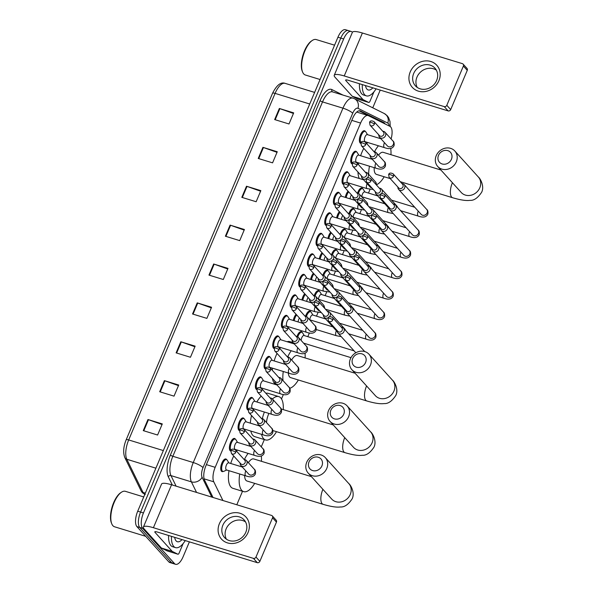 <?xml version="1.0" encoding="UTF-8"?>
<svg xmlns="http://www.w3.org/2000/svg" width="594" height="594" viewBox="0 0 594 594"><rect width="100%" height="100%" fill="white"/><g stroke="black" fill="none" stroke-linecap="round" stroke-linejoin="round"><path stroke-width="0.89" d="M230.769 451.091A6.593 2.732 -73 0 1 230.702 451.069A6.593 2.732 -73 0 1 230.13 450.698A6.593 2.732 -73 0 1 230.279 443.213A6.593 2.732 -73 0 1 234.571 438.469A6.593 2.732 -73 0 1 235.142 438.847A6.593 2.732 -73 0 1 235.373 439.174M239.434 430.576A6.593 2.732 -73 0 1 239.367 430.561A6.593 2.732 -73 0 1 238.795 430.182A6.593 2.732 -73 0 1 238.944 422.698A6.593 2.732 -73 0 1 243.236 417.953A6.593 2.732 -73 0 1 243.807 418.332A6.593 2.732 -73 0 1 244.037 418.659M248.099 410.06A6.593 2.732 -73 0 1 248.032 410.046A6.593 2.732 -73 0 1 247.468 409.667A6.593 2.732 -73 0 1 247.609 402.183A6.593 2.732 -73 0 1 251.901 397.438A6.593 2.732 -73 0 1 252.472 397.817A6.593 2.732 -73 0 1 252.702 398.143M256.764 389.545A6.593 2.732 -73 0 1 256.705 389.53A6.593 2.732 -73 0 1 256.133 389.152A6.593 2.732 -73 0 1 256.274 381.667A6.593 2.732 -73 0 1 260.566 376.923A6.593 2.732 -73 0 1 261.137 377.301A6.593 2.732 -73 0 1 261.375 377.628M265.429 369.03A6.593 2.732 -73 0 1 265.37 369.015A6.593 2.732 -73 0 1 264.798 368.636A6.593 2.732 -73 0 1 264.939 361.152A6.593 2.732 -73 0 1 269.231 356.407A6.593 2.732 -73 0 1 269.802 356.786A6.593 2.732 -73 0 1 270.04 357.113M274.094 348.515A6.593 2.732 -73 0 1 274.034 348.5A6.593 2.732 -73 0 1 273.463 348.121A6.593 2.732 -73 0 1 273.604 340.637A6.593 2.732 -73 0 1 277.895 335.9A6.593 2.732 -73 0 1 278.467 336.271A6.593 2.732 -73 0 1 278.705 336.598M282.759 327.999A6.593 2.732 -73 0 1 282.699 327.985A6.593 2.732 -73 0 1 282.128 327.606A6.593 2.732 -73 0 1 282.269 320.129A6.593 2.732 -73 0 1 286.56 315.384A6.593 2.732 -73 0 1 287.132 315.756A6.593 2.732 -73 0 1 287.37 316.082M291.424 307.484A6.593 2.732 -73 0 1 291.364 307.469A6.593 2.732 -73 0 1 290.793 307.091A6.593 2.732 -73 0 1 290.934 299.614A6.593 2.732 -73 0 1 295.225 294.869A6.593 2.732 -73 0 1 295.797 295.24A6.593 2.732 -73 0 1 296.035 295.574M300.089 286.976A6.593 2.732 -73 0 1 300.029 286.954A6.593 2.732 -73 0 1 299.458 286.575A6.593 2.732 -73 0 1 299.599 279.098A6.593 2.732 -73 0 1 303.89 274.354A6.593 2.732 -73 0 1 304.462 274.732A6.593 2.732 -73 0 1 304.7 275.059M308.761 266.461A6.593 2.732 -73 0 1 308.694 266.439A6.593 2.732 -73 0 1 308.123 266.067A6.593 2.732 -73 0 1 308.264 258.583A6.593 2.732 -73 0 1 312.555 253.838A6.593 2.732 -73 0 1 313.127 254.217A6.593 2.732 -73 0 1 313.365 254.544M317.426 245.946A6.593 2.732 -73 0 1 317.359 245.923A6.593 2.732 -73 0 1 316.788 245.552A6.593 2.732 -73 0 1 316.929 238.068A6.593 2.732 -73 0 1 321.228 233.323A6.593 2.732 -73 0 1 321.792 233.702A6.593 2.732 -73 0 1 322.03 234.029M326.091 225.43A6.593 2.732 -73 0 1 326.024 225.416A6.593 2.732 -73 0 1 325.453 225.037A6.593 2.732 -73 0 1 325.601 217.553A6.593 2.732 -73 0 1 329.893 212.808A6.593 2.732 -73 0 1 330.464 213.187A6.593 2.732 -73 0 1 330.695 213.513M334.756 204.915A6.593 2.732 -73 0 1 334.689 204.9A6.593 2.732 -73 0 1 334.118 204.522A6.593 2.732 -73 0 1 334.266 197.037A6.593 2.732 -73 0 1 338.558 192.293A6.593 2.732 -73 0 1 339.129 192.671A6.593 2.732 -73 0 1 339.36 192.998M343.421 184.4A6.593 2.732 -73 0 1 343.362 184.385A6.593 2.732 -73 0 1 342.79 184.006A6.593 2.732 -73 0 1 342.931 176.522A6.593 2.732 -73 0 1 347.223 171.777A6.593 2.732 -73 0 1 347.794 172.156A6.593 2.732 -73 0 1 348.032 172.483M352.086 163.885A6.593 2.732 -73 0 1 352.027 163.87A6.593 2.732 -73 0 1 351.455 163.491A6.593 2.732 -73 0 1 351.596 156.007A6.593 2.732 -73 0 1 355.888 151.262A6.593 2.732 -73 0 1 356.459 151.641A6.593 2.732 -73 0 1 356.697 151.967M360.751 143.369A6.593 2.732 -73 0 1 360.692 143.354A6.593 2.732 -73 0 1 360.12 142.976A6.593 2.732 -73 0 1 360.261 135.499A6.593 2.732 -73 0 1 364.553 130.754A6.593 2.732 -73 0 1 365.124 131.126A6.593 2.732 -73 0 1 365.362 131.452M223.099 471.458A6.593 2.732 -73 0 1 222.037 471.584A6.593 2.732 -73 0 1 221.465 471.213A6.593 2.732 -73 0 1 221.607 463.728A6.593 2.732 -73 0 1 225.898 458.984A6.593 2.732 -73 0 1 226.47 459.362A6.593 2.732 -73 0 1 226.708 459.689M293.288 320.463A6.593 2.732 -73 0 1 296.072 314.271M301.952 299.948A6.593 2.732 -73 0 1 304.737 293.755M310.617 279.432A6.593 2.732 -73 0 1 313.402 273.24M319.282 258.917A6.593 2.732 -73 0 1 322.067 252.725M327.955 238.402A6.593 2.732 -73 0 1 330.732 232.209M336.62 217.887A6.593 2.732 -73 0 1 339.397 211.702M345.285 197.371A6.593 2.732 -73 0 1 348.069 191.186M296.941 336.523A6.593 2.732 -73 0 1 301.277 331.652A6.593 2.732 -73 0 1 301.849 332.024A6.593 2.732 -73 0 1 302.086 332.358M305.606 316.008A6.593 2.732 -73 0 1 309.942 311.137A6.593 2.732 -73 0 1 310.514 311.516A6.593 2.732 -73 0 1 310.751 311.843M314.271 295.493A6.593 2.732 -73 0 1 318.607 290.622A6.593 2.732 -73 0 1 319.178 291.001A6.593 2.732 -73 0 1 319.416 291.327M322.936 274.977A6.593 2.732 -73 0 1 327.272 270.107A6.593 2.732 -73 0 1 327.843 270.485A6.593 2.732 -73 0 1 328.081 270.812M331.601 254.462A6.593 2.732 -73 0 1 335.944 249.591A6.593 2.732 -73 0 1 336.508 249.97A6.593 2.732 -73 0 1 336.746 250.297M340.265 233.947A6.593 2.732 -73 0 1 344.609 229.076A6.593 2.732 -73 0 1 345.181 229.455A6.593 2.732 -73 0 1 345.411 229.781M348.938 213.432A6.593 2.732 -73 0 1 353.274 208.561A6.593 2.732 -73 0 1 353.846 208.94A6.593 2.732 -73 0 1 354.076 209.266M357.603 192.924A6.593 2.732 -73 0 1 361.939 188.046A6.593 2.732 -73 0 1 362.511 188.424A6.593 2.732 -73 0 1 362.748 188.751M236.806 504.766A12.355 5.123 107 0 0 236.924 504.477L242.508 491.268M391.09 138.944A12.355 5.123 107 0 0 389.961 126.359L368.436 115.682A12.355 5.123 107 0 0 368.109 115.555A12.355 5.123 107 0 0 360.603 123.069L215.184 467.322A12.355 5.123 107 0 0 213.773 481.808L222.921 500.512M261.271 446.844L264.345 439.575M281.511 398.923L283.375 394.513M304.603 344.275L304.915 343.532M307.811 336.672L309.377 332.974M316.476 316.157L318.042 312.459M325.141 295.641L326.707 291.944M333.813 275.126L335.372 271.428M342.478 254.611L344.037 250.913M351.143 234.095L352.702 230.398M359.808 213.58L361.367 209.882M368.473 193.065L370.032 189.367M189.397 541.854L183.093 556.778A12.355 5.123 -73 0 1 175.586 564.3A12.355 5.123 -73 0 1 174.517 563.595L142.642 528.363A12.355 5.123 -73 0 1 143.451 512.956L343.666 38.974A12.355 5.123 -73 0 1 351.18 31.46A12.355 5.123 -73 0 1 352.249 32.165L352.391 32.321A16.476 3.601 22.9 0 1 362.385 33.004L462.377 63.647A2.057 1.819 -42.1 0 1 463.387 66.053L446.807 105.301L450.69 109.6A2.057 1.819 137.9 0 1 448.121 110.9L348.129 80.257A4.121 0.898 -157.1 0 0 345.626 80.086A4.121 0.898 -157.1 0 0 345.834 80.584L363.008 99.569A2.057 0.854 107 0 0 363.134 99.666L368.703 102.428A2.057 0.854 107 0 0 368.755 102.45A2.057 0.854 107 0 0 370.01 101.195L373.982 91.795M380.227 90.095L372.75 107.811M175.586 564.3L172.72 563.424A12.355 5.123 -73 0 1 171.644 562.711L139.776 527.487A12.355 5.123 -73 0 1 140.585 512.08L340.8 38.098A12.355 5.123 -73 0 1 348.307 30.576A12.355 5.123 -73 0 1 349.383 31.289M385.038 123.916A12.355 5.123 107 0 0 383.731 122.505L360.476 110.974A12.355 5.123 107 0 0 360.15 110.84A12.355 5.123 107 0 0 352.643 118.362L205.955 465.622A12.355 5.123 107 0 0 204.544 480.115L213.031 497.482M359.021 110.796L380.865 121.622A12.355 5.123 -73 0 1 381.63 122.23M348.307 30.576L345.441 29.7A12.355 5.123 -73 0 0 337.934 37.222L137.719 511.204A12.355 5.123 -73 0 0 136.91 526.603L168.778 561.835A12.355 5.123 -73 0 0 169.847 562.54L172.72 563.424A12.355 5.123 -73 0 1 171.644 562.711L139.776 527.487A12.355 5.123 -73 0 1 140.585 512.08L340.8 38.098A12.355 5.123 -73 0 1 348.307 30.576L351.18 31.46M246.503 186.234L260.84 190.629L256.148 201.737L241.81 197.342L246.503 186.234A3.297 0.72 -157.1 0 1 247.015 186.405L242.33 197.498M262.927 147.349L277.264 151.745L272.572 162.853L258.234 158.457L262.927 147.349A3.297 0.72 -157.1 0 1 263.439 147.52L258.754 158.62M279.351 108.472L293.688 112.867L288.996 123.975L274.658 119.58L279.351 108.472A3.297 0.72 -157.1 0 1 279.863 108.643L275.178 119.736M197.23 302.873L211.568 307.269L206.875 318.377L192.538 313.988L197.23 302.873A3.297 0.72 -157.1 0 1 197.743 303.044L193.057 314.144M180.806 341.758L195.144 346.154L190.451 357.261L176.114 352.866L180.806 341.758A3.297 0.72 -157.1 0 1 181.319 341.929L176.633 353.029M164.382 380.643L178.72 385.031L174.027 396.139L159.689 391.75L164.382 380.643A3.297 0.72 -157.1 0 1 164.894 380.806L160.209 391.906M147.958 419.52L162.296 423.916L157.603 435.023L143.265 430.628L147.958 419.52A3.297 0.72 -157.1 0 1 148.47 419.691L143.785 430.791M230.078 225.111L244.416 229.507L239.724 240.615L225.386 236.226L230.078 225.111A3.297 0.72 -157.1 0 1 230.591 225.282L225.906 236.382M213.654 263.996L227.992 268.391L223.299 279.499L208.962 275.104L213.654 263.996A3.297 0.72 -157.1 0 1 214.167 264.167L209.482 275.26M227.74 268.978L214.167 264.167M244.164 230.093L230.591 225.282M162.043 424.502L148.47 419.691M178.467 385.617L164.894 380.806M194.891 346.74L181.319 341.929M211.316 307.855L197.743 303.044M293.436 113.454L279.863 108.643M277.012 152.331L263.439 147.52M260.588 191.216L247.015 186.405M248.062 532.476A16.476 14.553 137.9 0 1 227.472 542.894A16.476 14.553 137.9 0 1 219.394 523.685A16.476 14.553 137.9 0 1 239.983 513.268A16.476 14.553 137.9 0 1 248.062 532.476M222.861 525.23A13.179 11.642 -42.1 0 0 224.554 537.585A13.179 11.642 -42.1 0 0 245.797 532.261A13.179 11.642 -42.1 0 0 244.104 519.899A13.179 11.642 -42.1 0 0 222.861 525.23M226.411 539.204A13.179 11.642 137.9 0 1 226.143 528.86A13.179 11.642 137.9 0 1 245.53 521.918M183.145 543.562L179.18 552.962A2.057 0.854 107 0 1 177.925 554.217L167.174 550.92A2.057 0.854 -73 0 1 167.122 550.898L161.553 548.136A2.057 0.854 -73 0 1 161.427 548.039L144.253 529.054A16.476 3.601 22.9 0 1 143.414 527.034A16.476 3.601 22.9 0 1 153.408 527.717L253.4 558.367A2.057 1.819 -42.1 0 0 255.977 557.068L259.86 561.36A2.057 1.819 137.9 0 1 257.284 562.667L157.291 532.016A4.121 0.898 -157.1 0 0 154.796 531.845A4.121 0.898 -157.1 0 0 155.004 532.35L172.178 551.336A2.057 0.854 107 0 0 172.305 551.432L177.873 554.195A2.057 0.854 107 0 0 177.925 554.217M143.414 527.034L161.553 484.08A16.476 3.601 22.9 0 1 171.555 484.763L271.547 515.414A2.057 1.819 -42.1 0 1 272.557 517.812L255.977 557.068M272.29 515.882L276.173 520.181A2.057 1.819 137.9 0 1 276.44 522.111L259.86 561.36M145.701 536.323L114.508 526.767A18.54 7.685 -73 0 1 112.905 525.705A18.54 7.685 -73 0 1 111.754 523.789A18.54 7.685 -73 0 1 112.593 506.786A18.54 7.685 -73 0 1 121.428 492.24A18.54 7.685 -73 0 1 125.371 491.32L143.741 496.948M185.254 540.585A20.597 8.539 -73 0 1 175.549 547.631A20.597 8.539 -73 0 1 173.76 546.45A20.597 8.539 -73 0 1 171.458 536.36M175.549 547.631L172.683 546.747A20.597 8.539 -73 0 1 170.894 545.574A20.597 8.539 -73 0 1 168.585 535.476M182.039 539.604A14.419 5.977 -73 0 1 176.106 540.896A14.419 5.977 -73 0 1 175.215 539.404A14.419 5.977 -73 0 1 174.666 537.34M111.754 523.789L111.405 522.913A17.716 7.343 -73 0 1 112.199 506.667A17.716 7.343 -73 0 1 120.641 492.768L121.428 492.24M321.911 465.889A7.418 6.549 -42.1 0 0 318.273 457.246A7.418 6.549 -42.1 0 0 309.006 461.932A7.418 6.549 -42.1 0 0 312.644 470.574A7.418 6.549 -42.1 0 0 321.911 465.889M306.719 462.266A11.531 10.187 137.9 0 1 325.304 457.603A11.531 10.187 137.9 0 1 326.789 468.421A11.531 10.187 137.9 0 1 308.197 473.084A11.531 10.187 137.9 0 1 306.719 462.266M244.639 475.497A11.531 4.782 107 0 0 245.946 480.338A11.531 4.782 107 0 0 246.948 480.999L323.143 504.351C332.907 507.231 337.726 507.343 340.481 506.964C344.453 507.269 348.336 504.566 352.145 498.834C355.182 492.753 350.608 484.793 348.804 483.583L325.304 457.603M261.308 455.977A22.654 9.393 -73 0 1 261.442 461.308M254.678 483.368A22.654 9.393 -73 0 1 243.689 491.632A22.654 9.393 -73 0 1 241.721 490.332A22.654 9.393 -73 0 1 239.738 473.997M243.689 491.632L232.937 488.335A22.654 9.393 -73 0 1 230.969 487.043A22.654 9.393 -73 0 1 228.987 470.7M311.404 476.626L253.705 458.939A11.531 4.782 107 0 0 248.389 462.696M241.483 466.773A22.654 9.393 -73 0 1 241.639 466.29M244.386 459.511A22.654 9.393 -73 0 1 248.121 453.393M230.732 463.476A22.654 9.393 -73 0 1 233.732 456.014M236.575 451.18A22.654 9.393 -73 0 1 237.37 450.096M245.664 444.884A22.654 9.393 -73 0 1 246.213 445.01L250.92 446.45M343.748 414.196A7.418 6.549 -42.1 0 0 340.11 405.554A7.418 6.549 -42.1 0 0 330.843 410.239A7.418 6.549 -42.1 0 0 334.481 418.881A7.418 6.549 -42.1 0 0 343.748 414.196M328.556 410.573A11.531 10.187 137.9 0 1 347.141 405.91A11.531 10.187 137.9 0 1 348.626 416.728A11.531 10.187 137.9 0 1 330.034 421.384A11.531 10.187 137.9 0 1 328.556 410.573M272.416 398.982A22.654 9.393 -73 0 1 278.801 396.614A22.654 9.393 -73 0 1 280.769 397.906A22.654 9.393 -73 0 1 283.279 409.615M276.514 431.675A22.654 9.393 -73 0 1 265.525 439.939A22.654 9.393 -73 0 1 263.558 438.639A22.654 9.393 -73 0 1 261.546 434.34M265.525 439.939L254.774 436.642A22.654 9.393 -73 0 1 252.806 435.35A22.654 9.393 -73 0 1 250.794 431.044M268.911 413.424A11.531 4.782 107 0 0 266.513 422.549M262.333 418.599A22.654 9.393 -73 0 1 264.382 412.036M250.334 423.143A22.654 9.393 -73 0 1 251.537 415.503M253.341 409.518A22.654 9.393 -73 0 1 253.631 408.739M256.831 401.967A22.654 9.393 -73 0 1 261.212 396.116M265.852 393.258A22.654 9.393 -73 0 1 268.05 393.317L278.801 396.614M365.577 362.503A7.418 6.549 -42.1 0 0 361.946 353.861A7.418 6.549 -42.1 0 0 352.68 358.546A7.418 6.549 -42.1 0 0 356.311 367.189A7.418 6.549 -42.1 0 0 365.577 362.503M350.393 358.88A11.531 10.187 137.9 0 1 368.978 354.217A11.531 10.187 137.9 0 1 370.463 365.028A11.531 10.187 137.9 0 1 351.871 369.691A11.531 10.187 137.9 0 1 350.393 358.88M288.35 373.039A11.531 4.782 107 0 0 289.62 376.952A11.531 4.782 107 0 0 290.622 377.613L366.817 400.965C376.581 403.846 381.4 403.957 384.155 403.571C388.12 403.883 392.01 401.173 395.812 395.448C398.856 389.367 394.282 381.407 392.478 380.197L368.978 354.217M305.049 353.252A22.654 9.393 -73 0 1 305.108 357.922M298.351 379.982A22.654 9.393 -73 0 1 289.738 388.268M275.854 384.63A22.654 9.393 -73 0 1 274.643 383.65A22.654 9.393 -73 0 1 272.446 378.43M355.078 373.24L297.379 355.554A11.531 4.782 107 0 0 291.624 360.031M283.026 380.613A22.654 9.393 -73 0 1 283.279 371.488M284.897 364.226A22.654 9.393 -73 0 1 285.031 363.788M287.667 356.935A22.654 9.393 -73 0 1 291.238 350.757M272.267 370.255A22.654 9.393 -73 0 1 272.52 368.191M274.146 360.929A22.654 9.393 -73 0 1 277.027 353.4M279.789 348.47A22.654 9.393 -73 0 1 280.487 347.46M287.08 341.728A22.654 9.393 -73 0 1 289.887 341.624L293.094 342.604M451.425 159.281A7.418 6.549 -42.1 0 0 447.787 150.638A7.418 6.549 -42.1 0 0 438.521 155.324A7.418 6.549 -42.1 0 0 442.159 163.966A7.418 6.549 -42.1 0 0 451.425 159.281M436.234 155.658A11.531 10.187 137.9 0 1 454.826 151.002A11.531 10.187 137.9 0 1 456.303 161.813A11.531 10.187 137.9 0 1 437.711 166.476A11.531 10.187 137.9 0 1 436.234 155.658M374.19 167.649A11.531 4.782 107 0 0 375.46 173.73A11.531 4.782 107 0 0 376.462 174.391L390.236 178.608M390.681 148.418A22.654 9.393 -73 0 1 390.956 154.707M384.192 176.76A22.654 9.393 -73 0 1 376.9 184.556M440.919 170.018L383.219 152.331A11.531 4.782 107 0 0 378.541 155.16M368.674 174.354A22.654 9.393 -73 0 1 369.468 166.201M371.369 159.029A22.654 9.393 -73 0 1 371.554 158.494M374.458 151.797A22.654 9.393 -73 0 1 378.452 145.782M359.251 178.482A22.654 9.393 -73 0 1 357.944 172.015M358.427 164.56A22.654 9.393 -73 0 1 358.717 162.905M360.617 155.732A22.654 9.393 -73 0 1 363.78 148.366M366.75 143.666A22.654 9.393 -73 0 1 367.701 142.486M297.787 336.895A6.178 2.562 -73 0 1 301.871 332.261A6.178 2.562 -73 0 1 302.413 332.618A6.178 2.562 -73 0 1 302.606 332.878L304.277 335.588M337.244 330.687A3.705 3.274 -42.1 0 0 337.993 333.056A3.705 3.274 -42.1 0 0 339.337 333.902A3.705 3.274 -42.1 0 0 343.971 331.563A3.705 3.274 -42.1 0 0 343.495 328.081A3.705 3.274 -42.1 0 0 342.151 327.242A3.705 3.274 -42.1 0 0 341.208 327.094M332.788 319.914A2.68 2.369 -42.1 0 1 328.475 320.998L337.986 331.511A2.68 2.369 -42.1 0 0 341.951 327.918L332.447 317.404C329.952 316.231 328.467 316.483 327.992 318.161A2.68 0.587 -157.1 0 1 329.618 318.273A2.68 0.587 22.9 0 1 332.788 319.914A2.68 2.369 -42.1 0 0 332.447 317.404M301.113 340.421A3.705 1.537 -73 0 1 304.017 335.506L354.091 350.854M306.452 316.379A6.178 2.562 -73 0 1 310.543 311.746A6.178 2.562 -73 0 1 311.078 312.102A6.178 2.562 -73 0 1 311.271 312.362L312.941 315.072M345.908 310.172A3.705 3.274 -42.1 0 0 346.658 312.541A3.705 3.274 -42.1 0 0 348.002 313.387A3.705 3.274 -42.1 0 0 352.636 311.048A3.705 3.274 -42.1 0 0 352.16 307.573A3.705 3.274 -42.1 0 0 350.816 306.727A3.705 3.274 -42.1 0 0 349.881 306.578M341.453 299.398A2.68 2.369 -42.1 0 1 337.14 300.482L346.651 310.996A2.68 2.369 -42.1 0 0 350.616 307.402L341.112 296.889C338.617 295.723 337.132 295.968 336.657 297.646A2.68 0.587 -157.1 0 1 338.283 297.757A2.68 0.587 22.9 0 1 341.453 299.398A2.68 2.369 -42.1 0 0 341.112 296.889M309.786 319.81A3.705 1.537 -73 0 1 312.682 314.991L325.72 318.985M315.117 295.864A6.178 2.562 -73 0 1 319.208 291.238A6.178 2.562 -73 0 1 319.743 291.587A6.178 2.562 -73 0 1 319.936 291.847L321.606 294.557M354.573 289.657A3.705 3.274 -42.1 0 0 355.331 292.033A3.705 3.274 -42.1 0 0 356.667 292.872A3.705 3.274 -42.1 0 0 361.301 290.533A3.705 3.274 -42.1 0 0 360.825 287.058A3.705 3.274 -42.1 0 0 359.481 286.211A3.705 3.274 -42.1 0 0 358.546 286.063M350.118 278.883A2.68 2.369 -42.1 0 1 345.805 279.967L355.316 290.481A2.68 2.369 -42.1 0 0 359.288 286.887L349.777 276.373C347.282 275.208 345.797 275.46 345.322 277.131A2.68 0.587 -157.1 0 1 346.948 277.242A2.68 0.587 22.9 0 1 350.118 278.883A2.68 2.369 -42.1 0 0 349.777 276.373M318.451 299.294A3.705 1.537 -73 0 1 321.347 294.476L334.385 298.47M323.782 275.349A6.178 2.562 -73 0 1 327.873 270.723A6.178 2.562 -73 0 1 328.408 271.072A6.178 2.562 -73 0 1 328.601 271.332L330.271 274.042M363.238 269.141A3.705 3.274 -42.1 0 0 363.996 271.517A3.705 3.274 -42.1 0 0 365.332 272.364A3.705 3.274 -42.1 0 0 369.965 270.018A3.705 3.274 -42.1 0 0 369.49 266.543A3.705 3.274 -42.1 0 0 368.154 265.696A3.705 3.274 -42.1 0 0 367.211 265.555M358.783 258.368A2.68 2.369 -42.1 0 1 354.469 259.452L363.981 269.966A2.68 2.369 -42.1 0 0 367.953 266.372L358.442 255.858C355.947 254.692 354.462 254.945 353.987 256.615A2.68 0.587 -157.1 0 1 355.613 256.727A2.68 0.587 22.9 0 1 358.783 258.368A2.68 2.369 -42.1 0 0 358.442 255.858M327.116 278.779A3.705 1.537 -73 0 1 330.012 273.96L343.05 277.955M332.447 254.833A6.178 2.562 -73 0 1 336.538 250.208A6.178 2.562 -73 0 1 337.073 250.557A6.178 2.562 -73 0 1 337.266 250.817L338.936 253.527M371.903 248.634A3.705 3.274 -42.1 0 0 372.661 251.002A3.705 3.274 -42.1 0 0 373.997 251.849A3.705 3.274 -42.1 0 0 378.63 249.502A3.705 3.274 -42.1 0 0 378.155 246.027A3.705 3.274 -42.1 0 0 376.819 245.181A3.705 3.274 -42.1 0 0 375.876 245.04M367.448 237.86A2.68 2.369 -42.1 0 1 363.134 238.937L372.646 249.45A2.68 2.369 -42.1 0 0 376.618 245.857L367.107 235.343C364.612 234.177 363.127 234.43 362.652 236.1A2.68 0.587 -157.1 0 1 364.278 236.212A2.68 0.587 22.9 0 1 367.448 237.86A2.68 2.369 -42.1 0 0 367.107 235.343M335.781 258.264A3.705 1.537 -73 0 1 338.677 253.445L351.715 257.447M341.112 234.326A6.178 2.562 -73 0 1 345.203 229.692A6.178 2.562 -73 0 1 345.738 230.041A6.178 2.562 -73 0 1 345.931 230.301L347.601 233.011M380.568 228.118A3.705 3.274 -42.1 0 0 381.326 230.487A3.705 3.274 -42.1 0 0 382.662 231.333A3.705 3.274 -42.1 0 0 387.303 228.987A3.705 3.274 -42.1 0 0 386.82 225.512A3.705 3.274 -42.1 0 0 385.484 224.666A3.705 3.274 -42.1 0 0 384.541 224.525M376.121 217.345A2.68 2.369 -42.1 0 1 371.799 218.421L381.311 228.935A2.68 2.369 -42.1 0 0 385.283 225.341L375.772 214.835C373.277 213.662 371.792 213.914 371.324 215.585A2.68 0.587 -157.1 0 1 372.943 215.696A2.68 0.587 22.9 0 1 376.121 217.345A2.68 2.369 -42.1 0 0 375.772 214.835M344.453 237.749A3.705 1.537 -73 0 1 347.342 232.93L360.38 236.932M349.777 213.81A6.178 2.562 -73 0 1 353.868 209.177A6.178 2.562 -73 0 1 354.403 209.534A6.178 2.562 -73 0 1 354.596 209.786L356.266 212.496M389.233 207.603A3.705 3.274 -42.1 0 0 389.991 209.972A3.705 3.274 -42.1 0 0 391.335 210.818A3.705 3.274 -42.1 0 0 395.968 208.472A3.705 3.274 -42.1 0 0 395.485 204.997A3.705 3.274 -42.1 0 0 394.149 204.15A3.705 3.274 -42.1 0 0 393.206 204.009M384.786 196.829A2.68 2.369 -42.1 0 1 380.464 197.913L389.976 208.42A2.68 2.369 -42.1 0 0 393.948 204.826L384.437 194.32C381.942 193.147 380.457 193.399 379.989 195.07A2.68 0.587 -157.1 0 1 381.608 195.181A2.68 0.587 22.9 0 1 384.786 196.829A2.68 2.369 -42.1 0 0 384.437 194.32M353.118 217.241A3.705 1.537 -73 0 1 356.014 212.422L369.045 216.416M358.442 193.295A6.178 2.562 -73 0 1 362.533 188.662A6.178 2.562 -73 0 1 363.068 189.018A6.178 2.562 -73 0 1 363.261 189.278L364.939 191.981M397.898 187.088A3.705 3.274 -42.1 0 0 398.656 189.456A3.705 3.274 -42.1 0 0 400 190.303A3.705 3.274 -42.1 0 0 404.633 187.956A3.705 3.274 -42.1 0 0 404.158 184.482A3.705 3.274 -42.1 0 0 402.814 183.635A3.705 3.274 -42.1 0 0 401.871 183.494M393.451 176.314A2.68 2.369 -42.1 0 1 389.137 177.398L398.641 187.904A2.68 2.369 -42.1 0 0 402.955 186.828A2.68 2.369 -42.1 0 0 402.613 184.311L393.102 173.804C390.607 172.631 389.122 172.884 388.654 174.554A2.68 0.587 -157.1 0 1 390.28 174.666A2.68 0.587 22.9 0 1 393.451 176.314A2.68 2.369 -42.1 0 0 393.102 173.804M361.783 196.725A3.705 1.537 -73 0 1 364.679 191.907L377.717 195.901M329.507 316.699A3.705 3.274 -42.1 0 0 329.618 312.244A3.705 3.274 -42.1 0 0 328.282 311.404A3.705 3.274 -42.1 0 0 327.339 311.256M323.366 314.85A3.705 3.274 -42.1 0 0 324.124 317.218A3.705 3.274 -42.1 0 0 325.467 318.065A3.705 3.274 -42.1 0 0 328.2 317.768M318.919 304.076A2.68 2.369 -42.1 0 1 314.597 305.16L324.109 315.674A2.68 2.369 -42.1 0 0 328.081 312.08L318.57 301.566C316.075 300.393 314.59 300.646 314.122 302.324A2.68 0.587 -157.1 0 1 315.741 302.435A2.68 0.587 22.9 0 1 318.919 304.076A2.68 2.369 -42.1 0 0 318.57 301.566M298.099 321.933A3.705 1.537 -73 0 1 299.48 318.035M294.178 320.73A6.178 2.562 -73 0 1 296.688 314.954M338.179 296.183A3.705 3.274 -42.1 0 0 338.29 291.736A3.705 3.274 -42.1 0 0 336.947 290.889A3.705 3.274 -42.1 0 0 336.004 290.741M332.031 294.334A3.705 3.274 -42.1 0 0 332.788 296.703A3.705 3.274 -42.1 0 0 334.132 297.549A3.705 3.274 -42.1 0 0 336.865 297.252M327.584 283.561A2.68 2.369 -42.1 0 1 323.262 284.645L332.774 295.159A2.68 2.369 -42.1 0 0 336.746 291.565L327.235 281.051C324.74 279.885 323.255 280.13 322.787 281.808A2.68 0.587 -157.1 0 1 324.406 281.92A2.68 0.587 22.9 0 1 327.584 283.561A2.68 2.369 -42.1 0 0 327.235 281.051M306.764 301.418A3.705 1.537 -73 0 1 308.145 297.52M302.843 300.215A6.178 2.562 -73 0 1 305.353 294.438M346.844 275.668A3.705 3.274 -42.1 0 0 346.955 271.22A3.705 3.274 -42.1 0 0 345.611 270.374A3.705 3.274 -42.1 0 0 344.668 270.225M340.696 273.819A3.705 3.274 -42.1 0 0 341.453 276.195A3.705 3.274 -42.1 0 0 342.797 277.034A3.705 3.274 -42.1 0 0 345.53 276.737M336.249 263.045A2.68 2.369 -42.1 0 1 331.935 264.13L341.439 274.643A2.68 2.369 -42.1 0 0 345.411 271.05L335.9 260.536C333.405 259.37 331.92 259.615 331.452 261.293A2.68 0.587 -157.1 0 1 333.078 261.405A2.68 0.587 22.9 0 1 336.249 263.045A2.68 2.369 -42.1 0 0 335.9 260.536M315.429 280.903A3.705 1.537 -73 0 1 316.81 277.004M311.508 279.7A6.178 2.562 -73 0 1 314.018 273.923M355.509 255.153A3.705 3.274 -42.1 0 0 355.62 250.705A3.705 3.274 -42.1 0 0 354.276 249.859A3.705 3.274 -42.1 0 0 353.333 249.718M349.361 253.304A3.705 3.274 -42.1 0 0 350.118 255.68A3.705 3.274 -42.1 0 0 351.462 256.526A3.705 3.274 -42.1 0 0 354.195 256.229M344.914 242.53A2.68 2.369 -42.1 0 1 340.6 243.614L350.104 254.128A2.68 2.369 -42.1 0 0 354.076 250.534L344.572 240.021C342.07 238.855 340.585 239.107 340.117 240.778A2.68 0.587 -157.1 0 1 341.743 240.889A2.68 0.587 22.9 0 1 344.914 242.53A2.68 2.369 -42.1 0 0 344.572 240.021M324.094 260.387A3.705 1.537 -73 0 1 325.475 256.489M320.173 259.184A6.178 2.562 -73 0 1 322.683 253.408M364.174 234.637A3.705 3.274 -42.1 0 0 364.285 230.19A3.705 3.274 -42.1 0 0 362.941 229.343A3.705 3.274 -42.1 0 0 361.998 229.202M358.026 232.796A3.705 3.274 -42.1 0 0 358.783 235.165A3.705 3.274 -42.1 0 0 360.127 236.011A3.705 3.274 -42.1 0 0 362.86 235.714M353.579 222.022A2.68 2.369 -42.1 0 1 349.265 223.099L358.769 233.613A2.68 2.369 -42.1 0 0 362.741 230.019L353.237 219.505C350.735 218.34 349.25 218.592 348.782 220.263A2.68 0.587 -157.1 0 1 350.408 220.374A2.68 0.587 22.9 0 1 353.579 222.022A2.68 2.369 -42.1 0 0 353.237 219.505M332.759 239.872A3.705 1.537 -73 0 1 334.14 235.974M328.838 238.677A6.178 2.562 -73 0 1 331.348 232.893M372.839 214.122A3.705 3.274 -42.1 0 0 372.95 209.675A3.705 3.274 -42.1 0 0 371.606 208.828A3.705 3.274 -42.1 0 0 370.663 208.687M366.698 212.281A3.705 3.274 -42.1 0 0 367.448 214.649A3.705 3.274 -42.1 0 0 368.792 215.496A3.705 3.274 -42.1 0 0 371.525 215.199M362.243 201.507A2.68 2.369 -42.1 0 1 357.93 202.584L367.434 213.098A2.68 2.369 -42.1 0 0 371.406 209.504L361.902 198.997C359.4 197.824 357.922 198.077 357.447 199.747A2.68 0.587 -157.1 0 1 359.073 199.859A2.68 0.587 22.9 0 1 362.243 201.507A2.68 2.369 -42.1 0 0 361.902 198.997M341.424 219.364A3.705 1.537 -73 0 1 342.805 215.466M337.503 218.161A6.178 2.562 -73 0 1 340.013 212.377M381.504 193.607A3.705 3.274 -42.1 0 0 381.615 189.159A3.705 3.274 -42.1 0 0 380.271 188.313A3.705 3.274 -42.1 0 0 379.328 188.172M375.363 191.765A3.705 3.274 -42.1 0 0 376.113 194.134A3.705 3.274 -42.1 0 0 377.457 194.981A3.705 3.274 -42.1 0 0 380.19 194.684M370.908 180.992A2.68 2.369 -42.1 0 1 366.595 182.076L376.106 192.582A2.68 2.369 -42.1 0 0 380.071 188.989L370.567 178.482C368.072 177.309 366.587 177.561 366.112 179.232A2.68 0.587 -157.1 0 1 367.738 179.343A2.68 0.587 22.9 0 1 370.908 180.992A2.68 2.369 -42.1 0 0 370.567 178.482M350.089 198.849A3.705 1.537 -73 0 1 351.47 194.951M346.168 197.646A6.178 2.562 -73 0 1 348.685 191.862M240.132 463.082A3.705 3.274 -42.1 0 0 240.882 465.458L248.738 474.138A3.705 3.274 -42.1 0 0 250.074 474.977A3.705 3.274 -42.1 0 0 254.789 472.423A3.705 3.274 -42.1 0 0 254.232 469.163C255.331 469.847 255.724 471.413 255.42 473.856C254.64 475.378 252.754 478.378 245.819 475.861L226.47 469.928A3.705 1.537 -73 0 1 226.143 469.713A3.705 1.537 -73 0 1 226.225 465.51A3.705 1.537 -73 0 1 228.638 462.837L242.307 467.025M240.882 465.458A3.705 3.274 -42.1 0 0 242.226 466.305A3.705 3.274 -42.1 0 0 246.428 464.731A3.705 3.274 -42.1 0 0 246.384 460.484A3.705 3.274 -42.1 0 0 245.04 459.637A3.705 3.274 -42.1 0 0 244.097 459.496M226.73 470.01L223.819 471.317A6.178 2.562 -73 0 1 222.876 471.413A6.178 2.562 -73 0 1 222.342 471.057A6.178 2.562 -73 0 1 222.475 464.048A6.178 2.562 -73 0 1 226.5 459.6A6.178 2.562 -73 0 1 227.034 459.949A6.178 2.562 -73 0 1 227.227 460.209L228.898 462.919M235.714 452.353A2.68 2.369 -42.1 0 1 231.4 453.437L240.874 463.907A2.68 2.369 -42.1 0 0 244.839 460.313L235.373 449.844C232.878 448.678 231.393 448.923 230.918 450.601A2.68 0.587 -157.1 0 1 232.544 450.712A2.68 0.587 22.9 0 1 235.714 452.353A2.68 2.369 -42.1 0 0 235.373 449.844M248.797 442.575A3.705 3.274 -42.1 0 0 249.547 444.943L257.402 453.623A3.705 3.274 -42.1 0 0 258.739 454.469A3.705 3.274 -42.1 0 0 263.461 451.908A3.705 3.274 -42.1 0 0 262.897 448.648C263.996 449.331 264.397 450.898 264.085 453.341C263.305 454.87 261.419 457.863 254.484 455.346L235.135 449.413A3.705 1.537 -73 0 1 234.816 449.205A3.705 1.537 -73 0 1 234.89 444.995A3.705 1.537 -73 0 1 237.303 442.322L250.972 446.51M249.547 444.943A3.705 3.274 -42.1 0 0 250.891 445.79A3.705 3.274 -42.1 0 0 255.093 444.215A3.705 3.274 -42.1 0 0 255.049 439.968A3.705 3.274 -42.1 0 0 253.705 439.122A3.705 3.274 -42.1 0 0 252.769 438.981M230.962 450.497A6.178 2.562 -73 0 1 231.163 443.466A6.178 2.562 -73 0 1 235.165 439.085A6.178 2.562 -73 0 1 235.699 439.434A6.178 2.562 -73 0 1 235.892 439.694L237.563 442.404M244.379 431.838A2.68 2.369 -42.1 0 1 240.065 432.922L249.539 443.391A2.68 2.369 -42.1 0 0 253.512 439.798L244.037 429.328C241.543 428.163 240.058 428.415 239.582 430.086A2.68 0.587 -157.1 0 1 241.209 430.197A2.68 0.587 22.9 0 1 244.379 431.838A2.68 2.369 -42.1 0 0 244.037 429.328M257.462 422.059A3.705 3.274 -42.1 0 0 258.219 424.428L266.067 433.108A3.705 3.274 -42.1 0 0 267.411 433.954A3.705 3.274 -42.1 0 0 272.126 431.4A3.705 3.274 -42.1 0 0 271.562 428.133C272.668 428.816 273.062 430.383 272.75 432.826C271.97 434.355 270.084 437.347 263.149 434.83L243.8 428.898A3.705 1.537 -73 0 1 243.481 428.69A3.705 1.537 -73 0 1 243.555 424.48A3.705 1.537 -73 0 1 245.975 421.807L259.637 425.995M258.219 424.428A3.705 3.274 -42.1 0 0 259.556 425.274A3.705 3.274 -42.1 0 0 263.758 423.7A3.705 3.274 -42.1 0 0 263.714 419.453A3.705 3.274 -42.1 0 0 262.37 418.607A3.705 3.274 -42.1 0 0 261.434 418.466M239.634 429.982A6.178 2.562 -73 0 1 239.828 422.95A6.178 2.562 -73 0 1 243.83 418.57A6.178 2.562 -73 0 1 244.364 418.919A6.178 2.562 -73 0 1 244.557 419.178L246.228 421.889M253.044 411.323A2.68 2.369 -42.1 0 1 248.73 412.407L258.204 422.876A2.68 2.369 -42.1 0 0 262.177 419.282L252.702 408.813C250.208 407.647 248.723 407.9 248.255 409.57A2.68 0.587 -157.1 0 1 249.874 409.682A2.68 0.587 22.9 0 1 253.044 411.323A2.68 2.369 -42.1 0 0 252.702 408.813M266.127 401.544A3.705 3.274 -42.1 0 0 266.884 403.913L274.732 412.592A3.705 3.274 -42.1 0 0 276.076 413.439A3.705 3.274 -42.1 0 0 280.791 410.885A3.705 3.274 -42.1 0 0 280.234 407.618C281.333 408.308 281.727 409.867 281.415 412.31C280.635 413.84 278.749 416.832 271.814 414.315L252.465 408.382A3.705 1.537 -73 0 1 252.146 408.175A3.705 1.537 -73 0 1 252.22 403.965A3.705 1.537 -73 0 1 254.64 401.292L268.302 405.487M266.884 403.913A3.705 3.274 -42.1 0 0 268.221 404.759A3.705 3.274 -42.1 0 0 272.423 403.185A3.705 3.274 -42.1 0 0 272.379 398.938A3.705 3.274 -42.1 0 0 271.042 398.091A3.705 3.274 -42.1 0 0 270.099 397.95M248.299 409.466A6.178 2.562 -73 0 1 248.492 402.442A6.178 2.562 -73 0 1 252.495 398.054A6.178 2.562 -73 0 1 253.029 398.403A6.178 2.562 -73 0 1 253.222 398.663L254.9 401.373M261.716 390.815A2.68 2.369 -42.1 0 1 257.395 391.892L266.869 402.361A2.68 2.369 -42.1 0 0 271.183 401.284A2.68 2.369 -42.1 0 0 270.842 398.767L261.367 388.305C258.873 387.132 257.388 387.385 256.92 389.055A2.68 0.587 -157.1 0 1 258.538 389.167A2.68 0.587 22.9 0 1 261.716 390.815A2.68 2.369 -42.1 0 0 261.367 388.305M274.792 381.029A3.705 3.274 -42.1 0 0 275.549 383.397L283.397 392.077A3.705 3.274 -42.1 0 0 284.741 392.924A3.705 3.274 -42.1 0 0 289.456 390.369A3.705 3.274 -42.1 0 0 288.899 387.102C289.998 387.793 290.392 389.352 290.08 391.795C289.3 393.325 287.422 396.317 280.487 393.8L261.13 387.867A3.705 1.537 -73 0 1 260.811 387.659A3.705 1.537 -73 0 1 260.892 383.449A3.705 1.537 -73 0 1 263.305 380.784L276.967 384.971M275.549 383.397A3.705 3.274 -42.1 0 0 276.886 384.244A3.705 3.274 -42.1 0 0 281.088 382.67A3.705 3.274 -42.1 0 0 281.044 378.423A3.705 3.274 -42.1 0 0 279.707 377.576A3.705 3.274 -42.1 0 0 278.764 377.435M256.964 388.951A6.178 2.562 -73 0 1 257.157 381.927A6.178 2.562 -73 0 1 261.16 377.539A6.178 2.562 -73 0 1 261.694 377.895A6.178 2.562 -73 0 1 261.887 378.148L263.565 380.858M270.381 370.3A2.68 2.369 -42.1 0 1 266.06 371.376L275.534 381.845A2.68 2.369 -42.1 0 0 279.507 378.259L270.032 367.79C267.538 366.617 266.053 366.869 265.585 368.54A2.68 0.587 -157.1 0 1 267.211 368.651A2.68 0.587 22.9 0 1 270.381 370.3A2.68 2.369 -42.1 0 0 270.032 367.79M283.457 360.513A3.705 3.274 -42.1 0 0 284.214 362.882L292.062 371.562A3.705 3.274 -42.1 0 0 293.406 372.408A3.705 3.274 -42.1 0 0 298.121 369.854A3.705 3.274 -42.1 0 0 297.564 366.587C298.663 367.278 299.057 368.837 298.745 371.28C297.965 372.809 296.087 375.802 289.152 373.284L269.795 367.352A3.705 1.537 -73 0 1 269.476 367.144A3.705 1.537 -73 0 1 269.557 362.934A3.705 1.537 -73 0 1 271.97 360.268L285.632 364.456M284.214 362.882A3.705 3.274 -42.1 0 0 285.558 363.728A3.705 3.274 -42.1 0 0 289.753 362.154A3.705 3.274 -42.1 0 0 289.709 357.907A3.705 3.274 -42.1 0 0 288.372 357.061A3.705 3.274 -42.1 0 0 287.429 356.92M265.629 368.436A6.178 2.562 -73 0 1 265.822 361.412A6.178 2.562 -73 0 1 269.825 357.024A6.178 2.562 -73 0 1 270.359 357.38A6.178 2.562 -73 0 1 270.552 357.64L272.23 360.343M279.046 349.784A2.68 2.369 -42.1 0 1 274.732 350.868L284.199 361.33A2.68 2.369 -42.1 0 0 288.172 357.744L278.697 347.275C276.203 346.102 274.718 346.354 274.25 348.025A2.68 0.587 -157.1 0 1 275.876 348.136A2.68 0.587 22.9 0 1 279.046 349.784A2.68 2.369 -42.1 0 0 278.697 347.275M292.122 339.998A3.705 3.274 -42.1 0 0 292.879 342.367L300.727 351.047A3.705 3.274 -42.1 0 0 302.071 351.893A3.705 3.274 -42.1 0 0 306.786 349.339A3.705 3.274 -42.1 0 0 306.229 346.072C307.328 346.762 307.722 348.322 307.41 350.764C306.638 352.294 304.752 355.286 297.817 352.769L278.46 346.844A3.705 1.537 -73 0 1 278.141 346.629A3.705 1.537 -73 0 1 278.222 342.419A3.705 1.537 -73 0 1 280.635 339.753L294.297 343.941M292.879 342.367A3.705 3.274 -42.1 0 0 294.223 343.213A3.705 3.274 -42.1 0 0 298.418 341.639A3.705 3.274 -42.1 0 0 298.381 337.392A3.705 3.274 -42.1 0 0 297.037 336.553A3.705 3.274 -42.1 0 0 296.094 336.404M274.294 347.928A6.178 2.562 -73 0 1 274.487 340.897A6.178 2.562 -73 0 1 278.489 336.508A6.178 2.562 -73 0 1 279.024 336.865A6.178 2.562 -73 0 1 279.217 337.125L280.895 339.827M287.711 329.269A2.68 2.369 -42.1 0 1 283.397 330.353L292.864 340.822A2.68 2.369 -42.1 0 0 296.837 337.229L287.37 326.759C284.868 325.586 283.383 325.839 282.915 327.509A2.68 0.587 -157.1 0 1 284.541 327.621A2.68 0.587 22.9 0 1 287.711 329.269A2.68 2.369 -42.1 0 0 287.37 326.759M300.787 319.483A3.705 3.274 -42.1 0 0 301.544 321.851L309.392 330.531A3.705 3.274 -42.1 0 0 310.736 331.378A3.705 3.274 -42.1 0 0 315.451 328.824A3.705 3.274 -42.1 0 0 314.894 325.557C315.993 326.247 316.387 327.814 316.075 330.249C315.303 331.779 313.417 334.778 306.482 332.261L287.125 326.329A3.705 1.537 -73 0 1 286.805 326.113A3.705 1.537 -73 0 1 286.887 321.903A3.705 1.537 -73 0 1 289.3 319.238L302.962 323.426M301.544 321.851A3.705 3.274 -42.1 0 0 302.888 322.698A3.705 3.274 -42.1 0 0 307.083 321.131A3.705 3.274 -42.1 0 0 307.046 316.884A3.705 3.274 -42.1 0 0 305.702 316.038A3.705 3.274 -42.1 0 0 304.759 315.889M282.959 327.413A6.178 2.562 -73 0 1 283.16 320.381A6.178 2.562 -73 0 1 287.154 315.993A6.178 2.562 -73 0 1 287.696 316.35A6.178 2.562 -73 0 1 287.89 316.609L289.56 319.32M296.376 308.754A2.68 2.369 -42.1 0 1 292.062 309.838L301.529 320.307A2.68 2.369 -42.1 0 0 305.502 316.713L296.035 306.244C293.533 305.071 292.055 305.323 291.58 307.001A2.68 0.587 -157.1 0 1 293.206 307.105A2.68 0.587 22.9 0 1 296.376 308.754A2.68 2.369 -42.1 0 0 296.035 306.244M321.287 312.548L315.147 311.746L295.79 305.813A3.705 1.537 -73 0 1 295.47 305.598A3.705 1.537 -73 0 1 295.552 301.388A3.705 1.537 -73 0 1 297.965 298.723L311.627 302.91M315.525 300.906A3.705 3.274 -42.1 0 0 315.711 296.369A3.705 3.274 -42.1 0 0 314.367 295.522A3.705 3.274 -42.1 0 0 313.424 295.374M309.452 298.968A3.705 3.274 -42.1 0 0 310.209 301.344A3.705 3.274 -42.1 0 0 311.553 302.183A3.705 3.274 -42.1 0 0 314.389 301.834M291.624 306.898A6.178 2.562 -73 0 1 291.825 299.866A6.178 2.562 -73 0 1 295.827 295.478A6.178 2.562 -73 0 1 296.361 295.834A6.178 2.562 -73 0 1 296.555 296.094L298.225 298.804M305.041 288.238A2.68 2.369 -42.1 0 1 300.727 289.323L310.194 299.792A2.68 2.369 -42.1 0 0 314.167 296.198L304.7 285.729C302.205 284.556 300.72 284.808 300.245 286.486A2.68 0.587 -157.1 0 1 301.871 286.598A2.68 0.587 22.9 0 1 305.041 288.238A2.68 2.369 -42.1 0 0 304.7 285.729M329.952 292.033L323.812 291.231L304.462 285.298A3.705 1.537 -73 0 1 304.135 285.083A3.705 1.537 -73 0 1 304.217 280.873A3.705 1.537 -73 0 1 306.63 278.207L320.292 282.395M324.19 280.39A3.705 3.274 -42.1 0 0 324.376 275.854A3.705 3.274 -42.1 0 0 323.032 275.007A3.705 3.274 -42.1 0 0 322.089 274.866M318.117 278.452A3.705 3.274 -42.1 0 0 318.874 280.828A3.705 3.274 -42.1 0 0 320.218 281.675A3.705 3.274 -42.1 0 0 323.054 281.318M300.289 286.382A6.178 2.562 -73 0 1 300.49 279.351A6.178 2.562 -73 0 1 304.492 274.963A6.178 2.562 -73 0 1 305.026 275.319A6.178 2.562 -73 0 1 305.219 275.579L306.89 278.289M313.706 267.723A2.68 2.369 -42.1 0 1 309.392 268.807L318.859 279.277A2.68 2.369 -42.1 0 0 322.832 275.683L313.365 265.214C310.87 264.048 309.385 264.293 308.91 265.971A2.68 0.587 -157.1 0 1 310.536 266.082A2.68 0.587 22.9 0 1 313.706 267.723A2.68 2.369 -42.1 0 0 313.365 265.214M338.617 271.517L332.477 270.716L313.127 264.783A3.705 1.537 -73 0 1 312.8 264.568A3.705 1.537 -73 0 1 312.882 260.365A3.705 1.537 -73 0 1 315.295 257.692L328.965 261.88M332.855 259.875A3.705 3.274 -42.1 0 0 333.041 255.338A3.705 3.274 -42.1 0 0 331.697 254.492A3.705 3.274 -42.1 0 0 330.754 254.351M326.782 257.937A3.705 3.274 -42.1 0 0 327.539 260.313A3.705 3.274 -42.1 0 0 328.883 261.16A3.705 3.274 -42.1 0 0 331.719 260.803M308.954 265.867A6.178 2.562 -73 0 1 309.155 258.836A6.178 2.562 -73 0 1 313.157 254.455A6.178 2.562 -73 0 1 313.691 254.804A6.178 2.562 -73 0 1 313.884 255.064L315.555 257.774M322.371 247.208A2.68 2.369 -42.1 0 1 318.057 248.292L327.524 258.761A2.68 2.369 -42.1 0 0 331.497 255.168L322.03 244.698C319.535 243.533 318.05 243.778 317.575 245.456A2.68 0.587 -157.1 0 1 319.201 245.567A2.68 0.587 22.9 0 1 322.371 247.208A2.68 2.369 -42.1 0 0 322.03 244.698M347.282 251.002L341.142 250.2L321.792 244.268A3.705 1.537 -73 0 1 321.465 244.06A3.705 1.537 -73 0 1 321.547 239.85A3.705 1.537 -73 0 1 323.96 237.177L337.63 241.364M341.52 239.36A3.705 3.274 -42.1 0 0 341.706 234.823A3.705 3.274 -42.1 0 0 340.362 233.977A3.705 3.274 -42.1 0 0 339.419 233.836M335.454 237.429A3.705 3.274 -42.1 0 0 336.204 239.798A3.705 3.274 -42.1 0 0 337.548 240.644A3.705 3.274 -42.1 0 0 340.384 240.288M317.619 245.352A6.178 2.562 -73 0 1 317.82 238.32A6.178 2.562 -73 0 1 321.822 233.939A6.178 2.562 -73 0 1 322.356 234.288A6.178 2.562 -73 0 1 322.549 234.548L324.22 237.258M331.036 226.693A2.68 2.369 -42.1 0 1 326.722 227.777L336.197 238.246A2.68 2.369 -42.1 0 0 340.162 234.652L330.695 224.183C328.2 223.017 326.715 223.27 326.24 224.94A2.68 0.587 -157.1 0 1 327.866 225.052A2.68 0.587 22.9 0 1 331.036 226.693A2.68 2.369 -42.1 0 0 330.695 224.183M355.947 230.487L349.807 229.685L330.457 223.752A3.705 1.537 -73 0 1 330.138 223.544A3.705 1.537 -73 0 1 330.212 219.334A3.705 1.537 -73 0 1 332.625 216.662L346.295 220.849M350.185 218.844A3.705 3.274 -42.1 0 0 350.371 214.308A3.705 3.274 -42.1 0 0 349.027 213.461A3.705 3.274 -42.1 0 0 348.091 213.32M344.119 216.914A3.705 3.274 -42.1 0 0 344.869 219.283A3.705 3.274 -42.1 0 0 346.213 220.129A3.705 3.274 -42.1 0 0 349.049 219.773M326.292 224.836A6.178 2.562 -73 0 1 326.485 217.812A6.178 2.562 -73 0 1 330.487 213.424A6.178 2.562 -73 0 1 331.021 213.773A6.178 2.562 -73 0 1 331.214 214.033L332.885 216.743M339.701 206.185A2.68 2.369 -42.1 0 1 335.387 207.261L344.862 217.731A2.68 2.369 -42.1 0 0 348.834 214.137L339.36 203.668C336.865 202.502 335.38 202.754 334.905 204.425A2.68 0.587 -157.1 0 1 336.531 204.536A2.68 0.587 22.9 0 1 339.701 206.185A2.68 2.369 -42.1 0 0 339.36 203.668M364.612 209.979L358.472 209.17L339.122 203.237A3.705 1.537 -73 0 1 338.803 203.029A3.705 1.537 -73 0 1 338.877 198.819A3.705 1.537 -73 0 1 341.298 196.154L354.96 200.341M358.85 198.329A3.705 3.274 -42.1 0 0 359.036 193.793A3.705 3.274 -42.1 0 0 357.692 192.946A3.705 3.274 -42.1 0 0 356.756 192.805M352.784 196.399A3.705 3.274 -42.1 0 0 353.541 198.767A3.705 3.274 -42.1 0 0 354.878 199.614A3.705 3.274 -42.1 0 0 357.714 199.257M334.957 204.321A6.178 2.562 -73 0 1 335.15 197.297A6.178 2.562 -73 0 1 339.152 192.909A6.178 2.562 -73 0 1 339.686 193.258A6.178 2.562 -73 0 1 339.879 193.518L341.55 196.228M348.374 185.67A2.68 2.369 -42.1 0 1 344.052 186.746L353.527 197.215A2.68 2.369 -42.1 0 0 357.84 196.139A2.68 2.369 -42.1 0 0 357.499 193.622L348.025 183.16C345.53 181.987 344.045 182.239 343.577 183.91A2.68 0.587 -157.1 0 1 345.196 184.021A2.68 0.587 22.9 0 1 348.374 185.67A2.68 2.369 -42.1 0 0 348.025 183.16M373.277 189.464L367.144 188.654L347.787 182.722A3.705 1.537 -73 0 1 347.468 182.514A3.705 1.537 -73 0 1 347.549 178.304A3.705 1.537 -73 0 1 349.963 175.638L363.625 179.826M367.515 177.821A3.705 3.274 -42.1 0 0 367.701 173.277A3.705 3.274 -42.1 0 0 366.364 172.431A3.705 3.274 -42.1 0 0 365.421 172.29M361.449 175.883A3.705 3.274 -42.1 0 0 362.206 178.252A3.705 3.274 -42.1 0 0 363.543 179.098A3.705 3.274 -42.1 0 0 366.379 178.742M343.622 183.806A6.178 2.562 -73 0 1 343.815 176.782A6.178 2.562 -73 0 1 347.817 172.394A6.178 2.562 -73 0 1 348.351 172.75A6.178 2.562 -73 0 1 348.544 173.002L350.222 175.713M357.039 165.154A2.68 2.369 -42.1 0 1 352.717 166.231L362.192 176.7A2.68 2.369 -42.1 0 0 366.164 173.114L356.69 162.645C354.195 161.471 352.71 161.724 352.242 163.395A2.68 0.587 -157.1 0 1 353.861 163.506A2.68 0.587 22.9 0 1 357.039 165.154A2.68 2.369 -42.1 0 0 356.69 162.645M370.114 155.368A3.705 3.274 -42.1 0 0 370.871 157.737L378.72 166.417A3.705 3.274 -42.1 0 0 380.063 167.263A3.705 3.274 -42.1 0 0 384.778 164.709A3.705 3.274 -42.1 0 0 384.221 161.442C385.32 162.132 385.714 163.692 385.402 166.134C384.622 167.664 382.744 170.656 375.809 168.139L356.452 162.214A3.705 1.537 -73 0 1 356.133 161.999A3.705 1.537 -73 0 1 356.214 157.789A3.705 1.537 -73 0 1 358.627 155.123L372.29 159.311M370.871 157.737A3.705 3.274 -42.1 0 0 372.208 158.583A3.705 3.274 -42.1 0 0 376.41 157.009A3.705 3.274 -42.1 0 0 376.366 152.762A3.705 3.274 -42.1 0 0 375.029 151.916A3.705 3.274 -42.1 0 0 374.086 151.774M352.287 163.298A6.178 2.562 -73 0 1 352.48 156.267A6.178 2.562 -73 0 1 356.482 151.878A6.178 2.562 -73 0 1 357.016 152.235A6.178 2.562 -73 0 1 357.209 152.495L358.887 155.197M365.704 144.639A2.68 2.369 -42.1 0 1 361.39 145.723L370.856 156.192A2.68 2.369 -42.1 0 0 374.829 152.599L365.355 142.129C362.86 140.956 361.375 141.209 360.907 142.879A2.68 0.587 -157.1 0 1 362.533 142.991A2.68 0.587 22.9 0 1 365.704 144.639A2.68 2.369 -42.1 0 0 365.355 142.129M378.779 134.853A3.705 3.274 -42.1 0 0 379.536 137.221L387.385 145.901A3.705 3.274 -42.1 0 0 388.728 146.748A3.705 3.274 -42.1 0 0 393.443 144.194A3.705 3.274 -42.1 0 0 392.886 140.927C393.985 141.617 394.379 143.184 394.067 145.619C393.295 147.149 391.409 150.148 384.474 147.631L365.117 141.699A3.705 1.537 -73 0 1 364.798 141.483A3.705 1.537 -73 0 1 364.879 137.273A3.705 1.537 -73 0 1 367.292 134.608L380.954 138.796M379.536 137.221A3.705 3.274 -42.1 0 0 380.88 138.068A3.705 3.274 -42.1 0 0 385.075 136.494A3.705 3.274 -42.1 0 0 385.031 132.247A3.705 3.274 -42.1 0 0 383.694 131.408A3.705 3.274 -42.1 0 0 382.751 131.259M360.952 142.783A6.178 2.562 -73 0 1 361.145 135.751A6.178 2.562 -73 0 1 365.147 131.363A6.178 2.562 -73 0 1 365.681 131.72A6.178 2.562 -73 0 1 365.874 131.979L367.552 134.69M374.369 124.124A2.68 2.369 -42.1 0 1 370.055 125.208L379.521 135.677A2.68 2.369 -42.1 0 0 383.494 132.083L374.02 121.614C371.525 120.441 370.04 120.693 369.572 122.364A2.68 0.587 -157.1 0 1 371.198 122.475A2.68 0.587 22.9 0 1 374.369 124.124A2.68 2.369 -42.1 0 0 374.02 121.614M438.899 80.71A16.476 14.553 137.9 0 1 418.302 91.127A16.476 14.553 137.9 0 1 410.224 71.926A16.476 14.553 137.9 0 1 430.821 61.509A16.476 14.553 137.9 0 1 438.899 80.71M413.691 73.463A13.179 11.642 -42.1 0 0 415.384 85.826A13.179 11.642 -42.1 0 0 436.627 80.494A13.179 11.642 -42.1 0 0 434.934 68.139A13.179 11.642 -42.1 0 0 413.691 73.463M417.248 87.444A13.179 11.642 137.9 0 1 416.981 77.101A13.179 11.642 137.9 0 1 436.36 70.151M358.063 99.168A2.057 0.854 -73 0 1 358.004 99.153A2.057 0.854 -73 0 1 357.952 99.131L352.383 96.369A2.057 0.854 -73 0 1 352.257 96.273L335.083 77.294A16.476 3.601 22.9 0 1 334.244 75.275A16.476 3.601 22.9 0 1 344.238 75.958L444.23 106.608A2.057 1.819 -42.1 0 0 446.807 105.301M463.12 64.122L467.01 68.414A2.057 1.819 137.9 0 1 467.27 70.344L450.69 109.6M320.069 79.514L305.338 75A18.54 7.685 -73 0 1 303.734 73.938A18.54 7.685 -73 0 1 302.584 72.03A18.54 7.685 -73 0 1 303.423 55.027A18.54 7.685 -73 0 1 312.258 40.474A18.54 7.685 -73 0 1 316.201 39.553L334.571 45.181M376.084 88.825A20.597 8.539 -73 0 1 366.379 95.864A20.597 8.539 -73 0 1 364.597 94.684A20.597 8.539 -73 0 1 362.288 84.593M366.379 95.864L363.513 94.988A20.597 8.539 -73 0 1 361.731 93.807A20.597 8.539 -73 0 1 359.422 83.717M372.869 87.838A14.419 5.977 -73 0 1 366.944 89.13A14.419 5.977 -73 0 1 366.053 87.645A14.419 5.977 -73 0 1 365.503 85.581M302.584 72.03L302.235 71.154A17.716 7.343 -73 0 1 303.029 54.908A17.716 7.343 -73 0 1 311.479 41.001L312.258 40.474M204.084 478.838L213.773 481.808M206.378 464.619L215.184 467.322M351.789 120.374L360.603 123.069M389.174 125.965A8.242 3.415 107 0 0 388.29 123.493A8.242 3.415 107 0 0 387.793 123.107L357.937 108.301A8.242 3.415 107 0 0 352.717 113.231L203.022 467.604A8.242 3.415 107 0 0 202.086 477.264L211.783 497.096M390.228 126.515L389.991 121.51L388.587 117.642L387.236 115.771L384.288 113.528A8.242 7.477 116.4 0 1 387.793 123.107M172.319 485.001L168.28 476.752A18.54 7.685 -73 0 1 170.396 455.019L320.092 100.646A18.54 7.685 -73 0 1 331.838 89.56L342.976 95.085M142.642 528.363L136.91 526.603M143.451 512.956L137.719 511.204M174.517 563.595L168.778 561.835M343.666 38.974L337.934 37.222M196.555 492.426L191.387 481.86L170.961 475.601L176.121 486.167M202.086 477.264A8.242 6.853 153.9 0 1 191.387 481.86A16.476 6.831 -73 0 1 193.265 462.54L172.839 456.281A16.476 6.831 107 0 0 170.961 475.601A2.057 1.715 -26.1 0 0 168.28 476.752M203.022 467.604A8.242 1.804 -157.1 0 0 193.265 462.54L342.961 108.167L322.527 101.908L172.839 456.281A2.057 0.453 22.9 0 1 170.396 455.019M352.717 113.231A8.242 1.804 -157.1 0 0 342.961 108.167A16.476 6.831 -73 0 1 352.97 98.144L332.543 91.884A16.476 6.831 107 0 0 322.527 101.908A2.057 0.453 22.9 0 1 320.092 100.646M331.838 89.56A2.057 1.871 -63.6 0 0 332.64 91.914M384.288 113.528L354.432 98.723A8.242 7.477 116.4 0 1 357.937 108.301M359.808 110.766L360.476 110.974M380.865 121.622L383.731 122.505M272.572 93.355A4.121 0.898 22.9 0 1 272.579 93.206A4.121 0.898 22.9 0 1 275.081 93.377L128.683 439.946A16.476 6.831 107 0 0 126.804 459.266L143.013 492.419A16.476 6.831 107 0 0 143.822 493.636A16.476 6.831 107 0 0 144.81 494.408M145.248 494.579L142.33 492.701L141.082 490.83A4.121 3.43 153.9 0 0 143.013 492.419L145.352 493.131M163.328 450.564L128.683 439.946A4.121 0.898 -157.1 0 0 126.18 439.775L272.579 93.206C276.7 85.091 280.873 81.801 285.09 83.346A16.476 6.831 107 0 0 275.081 93.377L309.726 103.995M155.888 468.183L126.804 459.266A4.121 3.43 153.9 0 1 124.866 457.677C122.928 452.717 123.366 446.755 126.18 439.775M171.555 484.763L153.408 527.717M276.44 522.111L272.557 517.812M155.301 531.645L155.004 532.35M161.427 548.039L172.178 551.336M257.284 562.667L253.4 558.367M172.305 551.432L161.553 548.136M167.122 550.898L177.873 554.195M322.891 489.322A11.531 4.782 107 0 0 322.141 503.69A11.531 4.782 107 0 0 323.143 504.351M308.197 473.084L331.697 499.057A11.531 10.187 -42.1 0 0 350.289 494.394A11.531 10.187 -42.1 0 0 348.804 483.583M344.728 437.63A11.531 4.782 107 0 0 343.978 451.997A11.531 4.782 107 0 0 344.98 452.658C354.744 455.539 359.563 455.65 362.318 455.271C366.283 455.576 370.173 452.873 373.982 447.141C377.019 441.06 372.445 433.1 370.641 431.89L347.141 405.91M330.034 421.384L353.534 447.364A11.531 10.187 -42.1 0 0 372.126 442.701A11.531 10.187 -42.1 0 0 370.641 431.89M366.565 385.937A11.531 4.782 107 0 0 365.815 400.304A11.531 4.782 107 0 0 366.817 400.965M351.871 369.691L375.371 395.671A11.531 10.187 -42.1 0 0 393.963 391.008A11.531 10.187 -42.1 0 0 392.478 380.197M452.405 182.714A11.531 4.782 107 0 0 451.655 197.082A11.531 4.782 107 0 0 452.658 197.743C462.422 200.624 467.248 200.735 469.995 200.356C473.967 200.668 477.851 197.958 481.66 192.233C484.697 186.145 480.123 178.185 478.326 176.975L454.826 151.002M437.711 166.476L461.211 192.456A11.531 10.187 -42.1 0 0 479.804 187.793A11.531 10.187 -42.1 0 0 478.326 176.975M346.658 312.541L369.193 337.451A3.705 3.274 -42.1 0 0 375.163 335.952A3.705 3.274 -42.1 0 0 375.245 335.736A3.705 3.274 -42.1 0 0 374.688 332.477C375.787 333.16 376.18 334.726 375.868 337.169C375.096 338.691 373.21 341.691 366.275 339.174A3.705 1.537 -73 0 1 365.956 338.959A3.705 1.537 -73 0 1 366.112 334.548A3.705 1.537 -73 0 1 366.253 334.207M355.331 292.033L377.858 316.936A3.705 3.274 -42.1 0 0 383.828 315.436A3.705 3.274 -42.1 0 0 383.91 315.221A3.705 3.274 -42.1 0 0 383.353 311.961C384.452 312.644 384.845 314.211 384.533 316.654C383.761 318.184 381.875 321.176 374.94 318.659A3.705 1.537 -73 0 1 374.621 318.443A3.705 1.537 -73 0 1 374.777 314.04A3.705 1.537 -73 0 1 374.918 313.691M363.996 271.517L386.523 296.421A3.705 3.274 -42.1 0 0 392.493 294.921A3.705 3.274 -42.1 0 0 392.575 294.713A3.705 3.274 -42.1 0 0 392.018 291.446C393.117 292.129 393.51 293.696 393.206 296.139C392.426 297.668 390.54 300.661 383.605 298.143A3.705 1.537 -73 0 1 383.286 297.936A3.705 1.537 -73 0 1 383.442 293.525A3.705 1.537 -73 0 1 383.583 293.176M372.661 251.002L395.188 275.906A3.705 3.274 -42.1 0 0 401.165 274.406A3.705 3.274 -42.1 0 0 401.247 274.198A3.705 3.274 -42.1 0 0 400.683 270.931C401.782 271.621 402.183 273.181 401.871 275.623C401.091 277.153 399.205 280.145 392.27 277.628A3.705 1.537 -73 0 1 391.951 277.42A3.705 1.537 -73 0 1 392.107 273.01A3.705 1.537 -73 0 1 392.255 272.661M381.326 230.487L403.853 255.39A3.705 3.274 -42.1 0 0 409.83 253.89A3.705 3.274 -42.1 0 0 409.912 253.683A3.705 3.274 -42.1 0 0 409.355 250.416C410.454 251.106 410.848 252.665 410.536 255.108C409.756 256.638 407.87 259.63 400.935 257.113A3.705 1.537 -73 0 1 400.616 256.905A3.705 1.537 -73 0 1 400.772 252.495A3.705 1.537 -73 0 1 400.92 252.146M389.991 209.972L412.518 234.875A3.705 3.274 -42.1 0 0 418.495 233.375A3.705 3.274 -42.1 0 0 418.577 233.167A3.705 3.274 -42.1 0 0 418.02 229.9C419.119 230.591 419.513 232.15 419.201 234.593C418.421 236.122 416.543 239.115 409.608 236.598A3.705 1.537 -73 0 1 409.281 236.39A3.705 1.537 -73 0 1 409.437 231.979A3.705 1.537 -73 0 1 409.585 231.63M398.656 189.456L421.183 214.36A3.705 3.274 -42.1 0 0 427.16 212.86A3.705 3.274 -42.1 0 0 427.242 212.652A3.705 3.274 -42.1 0 0 426.685 209.385C427.784 210.076 428.177 211.642 427.866 214.078C427.086 215.607 425.207 218.607 418.273 216.09A3.705 1.537 -73 0 1 417.946 215.874A3.705 1.537 -73 0 1 418.102 211.464A3.705 1.537 -73 0 1 418.25 211.115M341.223 336.627L336.375 335.714A3.705 1.537 -73 0 1 336.056 335.506A3.705 1.537 -73 0 1 336.211 331.096A3.705 1.537 -73 0 1 336.36 330.747M345.456 330.249A3.705 3.274 -42.1 0 0 344.795 329.017L345.894 330.732M349.888 316.112L345.047 315.199A3.705 1.537 -73 0 1 344.72 314.991A3.705 1.537 -73 0 1 344.876 310.58A3.705 1.537 -73 0 1 345.025 310.231M354.121 309.734A3.705 3.274 -42.1 0 0 353.46 308.501L354.559 310.217M358.553 295.597L353.712 294.683A3.705 1.537 -73 0 1 353.385 294.476A3.705 1.537 -73 0 1 353.541 290.065A3.705 1.537 -73 0 1 353.69 289.716M362.786 289.226A3.705 3.274 -42.1 0 0 362.125 287.986L363.224 289.701M367.218 275.081L362.377 274.176A3.705 1.537 -73 0 1 362.05 273.96A3.705 1.537 -73 0 1 362.206 269.55A3.705 1.537 -73 0 1 362.355 269.201M371.45 268.711A3.705 3.274 -42.1 0 0 370.79 267.471L371.889 269.186M375.883 254.566L371.042 253.66A3.705 1.537 -73 0 1 370.723 253.445A3.705 1.537 -73 0 1 370.879 249.035A3.705 1.537 -73 0 1 371.02 248.686M380.115 248.195A3.705 3.274 -42.1 0 0 379.455 246.956L380.554 248.671M384.548 234.051L379.707 233.145A3.705 1.537 -73 0 1 379.388 232.93A3.705 1.537 -73 0 1 379.544 228.519A3.705 1.537 -73 0 1 379.685 228.178M388.788 227.68A3.705 3.274 -42.1 0 0 388.12 226.448L389.219 228.163M393.213 213.536L388.372 212.63A3.705 1.537 -73 0 1 388.053 212.414A3.705 1.537 -73 0 1 388.209 208.004A3.705 1.537 -73 0 1 388.35 207.662M397.453 207.165A3.705 3.274 -42.1 0 0 396.785 205.932L397.883 207.648M245.819 475.861A3.705 1.537 -73 0 1 245.5 475.646A3.705 1.537 -73 0 1 245.656 471.235A3.705 1.537 -73 0 1 245.797 470.894M254.484 455.346A3.705 1.537 -73 0 1 254.165 455.13A3.705 1.537 -73 0 1 254.321 450.72A3.705 1.537 -73 0 1 254.47 450.378M263.149 434.83A3.705 1.537 -73 0 1 262.83 434.622A3.705 1.537 -73 0 1 262.986 430.212A3.705 1.537 -73 0 1 263.135 429.863M271.814 414.315A3.705 1.537 -73 0 1 271.495 414.107A3.705 1.537 -73 0 1 271.651 409.697A3.705 1.537 -73 0 1 271.8 409.348M280.487 393.8A3.705 1.537 -73 0 1 280.16 393.592A3.705 1.537 -73 0 1 280.316 389.181A3.705 1.537 -73 0 1 280.465 388.832M289.152 373.284A3.705 1.537 -73 0 1 288.825 373.077A3.705 1.537 -73 0 1 288.981 368.666A3.705 1.537 -73 0 1 289.13 368.317M297.817 352.769A3.705 1.537 -73 0 1 297.497 352.561A3.705 1.537 -73 0 1 297.646 348.151A3.705 1.537 -73 0 1 297.794 347.802M306.482 332.261A3.705 1.537 -73 0 1 306.162 332.046A3.705 1.537 -73 0 1 306.318 327.636A3.705 1.537 -73 0 1 306.459 327.287M315.147 311.746A3.705 1.537 -73 0 1 314.827 311.531A3.705 1.537 -73 0 1 314.983 307.12A3.705 1.537 -73 0 1 315.124 306.771M310.209 301.344L318.057 310.016A3.705 3.274 -42.1 0 0 319.401 310.862A3.705 3.274 -42.1 0 0 319.854 310.966M324.25 307.841A3.705 3.274 -42.1 0 0 323.559 305.041L324.963 308.635M323.812 291.231A3.705 1.537 -73 0 1 323.492 291.015A3.705 1.537 -73 0 1 323.648 286.605A3.705 1.537 -73 0 1 323.789 286.263M318.874 280.828L326.73 289.508A3.705 3.274 -42.1 0 0 328.066 290.347A3.705 3.274 -42.1 0 0 328.519 290.451M332.915 287.333A3.705 3.274 -42.1 0 0 332.224 284.533L333.628 288.12M332.477 270.716A3.705 1.537 -73 0 1 332.157 270.5A3.705 1.537 -73 0 1 332.313 266.09A3.705 1.537 -73 0 1 332.454 265.748M327.539 260.313L335.395 268.993A3.705 3.274 -42.1 0 0 336.731 269.832A3.705 3.274 -42.1 0 0 337.184 269.936M341.58 266.817A3.705 3.274 -42.1 0 0 340.889 264.018L342.293 267.604M341.142 250.2A3.705 1.537 -73 0 1 340.822 249.985A3.705 1.537 -73 0 1 340.978 245.582A3.705 1.537 -73 0 1 341.119 245.233M336.204 239.798L344.06 248.478A3.705 3.274 -42.1 0 0 345.396 249.324A3.705 3.274 -42.1 0 0 345.849 249.428M350.245 246.302A3.705 3.274 -42.1 0 0 349.554 243.503L350.957 247.089M349.807 229.685A3.705 1.537 -73 0 1 349.487 229.477A3.705 1.537 -73 0 1 349.643 225.067A3.705 1.537 -73 0 1 349.792 224.718M344.869 219.283L352.725 227.962A3.705 3.274 -42.1 0 0 354.061 228.809A3.705 3.274 -42.1 0 0 354.514 228.913M358.91 225.787A3.705 3.274 -42.1 0 0 358.219 222.988L359.622 226.574M358.472 209.17A3.705 1.537 -73 0 1 358.152 208.962A3.705 1.537 -73 0 1 358.308 204.551A3.705 1.537 -73 0 1 358.457 204.202M353.541 198.767L361.39 207.447A3.705 3.274 -42.1 0 0 362.734 208.294A3.705 3.274 -42.1 0 0 363.186 208.397M367.575 205.272A3.705 3.274 -42.1 0 0 366.884 202.472L368.295 206.059M367.144 188.654A3.705 1.537 -73 0 1 366.817 188.447A3.705 1.537 -73 0 1 366.973 184.036A3.705 1.537 -73 0 1 367.122 183.687M362.206 178.252L370.055 186.932A3.705 3.274 -42.1 0 0 371.399 187.778A3.705 3.274 -42.1 0 0 371.851 187.882M376.247 184.756A3.705 3.274 -42.1 0 0 375.557 181.957L376.96 185.543M375.809 168.139A3.705 1.537 -73 0 1 375.482 167.931A3.705 1.537 -73 0 1 375.638 163.521A3.705 1.537 -73 0 1 375.787 163.172M384.474 147.631A3.705 1.537 -73 0 1 384.147 147.416A3.705 1.537 -73 0 1 384.303 143.006A3.705 1.537 -73 0 1 384.452 142.657M362.385 33.004L344.238 75.958M467.27 70.344L463.387 66.053M346.139 79.886L345.834 80.584M352.257 96.273L363.008 99.569M448.121 110.9L444.23 106.608M363.134 99.666L352.383 96.369M357.952 99.131L368.703 102.428M356.734 112.066L368.109 115.555M354.432 98.723L352.97 98.144M141.082 490.83L124.866 457.677M285.09 83.346L314.627 92.404M272.884 430.561L344.98 452.658M281.17 408.969L333.241 424.933M400.222 181.675L452.658 197.743M328.475 320.998L327.992 318.161M303.556 343.117L350.987 357.655M364.738 351.566L343.495 328.081M301.871 332.261L300.245 331.764M355.828 352.769L337.993 333.056M337.14 300.482L336.657 297.646M348.633 333.769L366.275 339.174M374.688 332.477L352.16 307.573M339.553 323.225L362.763 330.338M310.543 311.746L308.917 311.249M345.805 279.967L345.322 277.131M357.298 313.253L374.94 318.659M383.353 311.961L360.825 287.058M348.218 302.71L371.428 309.823M319.208 291.238L317.582 290.733M354.469 259.452L353.987 256.615M365.963 292.738L383.605 298.143M392.018 291.446L369.49 266.543M356.883 282.202L380.093 289.308M327.873 270.723L326.247 270.225M363.134 238.937L362.652 236.1M374.628 272.223L392.27 277.628M400.683 270.931L378.155 246.027M365.555 261.687L388.758 268.8M336.538 250.208L334.912 249.71M371.799 218.421L371.324 215.585M383.301 251.708L400.935 257.113M409.355 250.416L386.82 225.512M374.22 241.171L397.423 248.285M345.203 229.692L343.577 229.195M380.464 197.913L379.989 195.07M391.966 231.192L409.608 236.598M418.02 229.9L395.485 204.997M382.885 220.656L406.088 227.769M353.868 209.177L352.242 208.68M389.137 177.398L388.654 174.554M400.631 210.677L418.273 216.09M426.685 209.385L404.158 184.482M391.55 200.141L414.753 207.254M362.533 188.662L360.907 188.164M314.597 305.16L314.122 302.324M316.253 329.544L336.375 335.714M337.333 331.823L324.124 317.218M309.66 319.772L332.863 326.886M344.795 329.017L329.618 312.244M323.262 284.645L322.787 281.808M325.482 309.207L345.047 315.199M345.998 311.308L332.788 296.703M318.325 299.257L341.528 306.37M353.46 308.501L338.29 291.736M331.935 264.13L331.452 261.293M334.147 288.691L353.712 294.683M354.663 290.793L341.453 276.195M326.99 278.742L350.193 285.855M362.125 287.986L346.955 271.22M340.6 243.614L340.117 240.778M342.812 268.176L362.377 274.176M363.328 270.277L350.118 255.68M335.655 258.227L358.858 265.34M370.79 267.471L355.62 250.705M349.265 223.099L348.782 220.263M351.477 247.661L371.042 253.66M371.993 249.762L358.783 235.165M344.32 237.711L367.523 244.825M379.455 246.956L364.285 230.19M357.93 202.584L357.447 199.747M360.142 227.146L379.707 233.145M380.657 229.254L367.448 214.649M352.985 217.196L376.188 224.309M388.12 226.448L372.95 209.675M366.595 182.076L366.112 179.232M368.807 206.63L388.372 212.63M389.322 208.739L376.113 194.134M361.649 196.681L384.853 203.794M396.785 205.932L381.615 189.159M231.4 453.437L230.918 450.601M222.876 471.413L221.25 470.916M254.232 469.163L246.384 460.484M226.5 459.6L224.874 459.095M240.065 432.922L239.582 430.086M230.88 450.698L229.915 450.401M262.897 448.648L255.049 439.968M235.165 439.085L233.539 438.587M248.73 412.407L248.255 409.57M239.545 430.182L238.58 429.885M271.562 428.133L263.714 419.453M243.83 418.57L242.204 418.072M257.395 391.892L256.92 389.055M248.21 409.667L247.245 409.37M280.234 407.618L272.379 398.938M252.495 398.054L250.868 397.557M266.06 371.376L265.585 368.54M256.875 389.152L255.91 388.855M288.899 387.102L281.044 378.423M261.16 377.539L259.533 377.042M274.732 350.868L274.25 348.025M265.548 368.636L264.575 368.339M297.564 366.587L289.709 357.907M269.825 357.024L268.198 356.526M283.397 330.353L282.915 327.509M274.213 348.121L273.247 347.824M306.229 346.072L298.381 337.392M278.489 336.508L276.863 336.011M292.062 309.838L291.58 307.001M282.878 327.606L281.912 327.309M314.894 325.557L307.046 316.884M287.154 315.993L285.528 315.496M300.727 289.323L300.245 286.486M291.543 307.091L290.577 306.801M323.559 305.041L315.711 296.369M295.827 295.478L294.193 294.98M309.392 268.807L308.91 265.971M300.208 286.583L299.242 286.286M332.224 284.533L324.376 275.854M304.492 274.963L302.866 274.465M318.057 248.292L317.575 245.456M308.873 266.067L307.907 265.77M340.889 264.018L333.041 255.338M313.157 254.455L311.531 253.95M326.722 227.777L326.24 224.94M317.538 245.552L316.572 245.255M349.554 243.503L341.706 234.823M321.822 233.939L320.196 233.442M335.387 207.261L334.905 204.425M326.203 225.037L325.237 224.74M358.219 222.988L350.371 214.308M330.487 213.424L328.861 212.927M344.052 186.746L343.577 183.91M334.868 204.522L333.902 204.225M366.884 202.472L359.036 193.793M339.152 192.909L337.526 192.411M352.717 166.231L352.242 163.395M343.532 184.006L342.567 183.709M375.557 181.957L367.701 173.277M347.817 172.394L346.191 171.896M361.39 145.723L360.907 142.879M352.197 163.491L351.232 163.194M384.221 161.442L376.366 152.762M356.482 151.878L354.856 151.381M370.055 125.208L369.572 122.364M360.87 142.976L359.897 142.679M392.886 140.927L385.031 132.247M365.147 131.363L363.521 130.866M352.391 32.321L334.244 75.275M368.755 102.45L358.004 99.153"/></g></svg>
